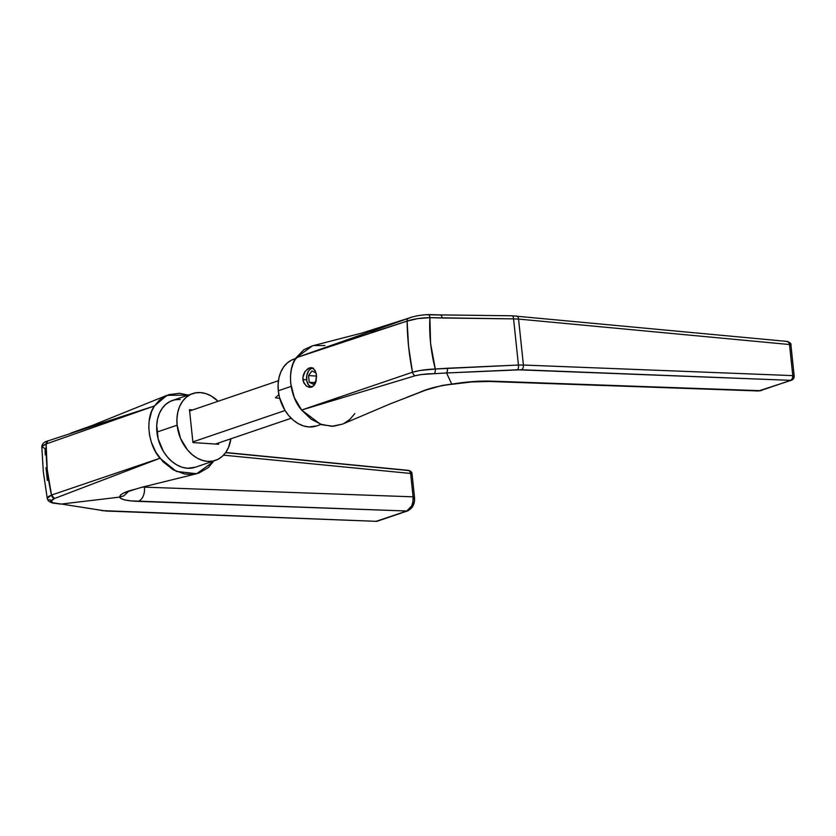 <?xml version="1.0" encoding="UTF-8"?>
<svg xmlns="http://www.w3.org/2000/svg" width="836" height="836" viewBox="0 0 836 836"><rect width="100%" height="100%" fill="white"/><g stroke="black" fill="none" stroke-linecap="round" stroke-linejoin="round"><path stroke-width="1.25" d="M278.43 380.735L189.615 410.967L278.43 380.735M278.89 394.655L275.431 397.769L279.788 398.469M285.055 410.507L192.865 441.889L285.055 410.507M291.2 418.261L215.437 444.041L291.2 418.261M215.437 460.385A35.29 26.073 -108.8 0 0 230.872 438.795L228.468 447.573L225.668 452.569L222.042 456.571L217.715 459.445L212.866 461.064L207.683 461.378L202.364 460.364L197.108 458.076L192.113 454.585L187.577 450.04L180.576 438.492L177.138 425.19L156.907 432.076A35.29 26.073 71.2 0 0 195.206 467.272L215.437 460.385A35.29 26.073 -108.8 0 1 177.138 425.19L176.95 418.522L177.807 412.169L179.667 406.39L182.467 401.395L186.104 397.382L190.42 394.519L195.269 392.899L200.452 392.586L205.781 393.589L211.038 395.888L218.102 401.27A35.29 26.073 -108.8 0 0 192.698 393.578L172.467 400.465A35.29 26.073 71.2 0 0 156.907 432.076L177.138 425.19A35.29 26.073 -108.8 0 1 192.698 393.578M225.595 452.663L407.769 470.459L409.661 470.981L410.633 473.458L223.525 455.16L410.633 473.458L413.089 496.835L144.409 487.137A11.892 7.723 92.1 0 1 138.086 501.37C126.821 500.91 120.666 499.489 119.632 497.117L123.822 495.842L128.66 491.296L123.822 495.842L119.6 497.117L121.283 498.695L125.013 499.959L130.709 500.868L406.787 511.015L376.43 521.33L103.403 510.671A3.961 3.313 99.1 0 1 102.295 510.691A3.961 3.313 99.1 0 1 101.355 510.336A3.961 3.313 -80.9 0 0 102.295 510.691A3.961 3.313 -80.9 0 0 103.403 510.671L61.425 504.035L119.6 497.117C119.976 494.243 125.045 491.652 134.815 489.342A11.892 8.454 73.4 0 0 135.213 489.238A11.892 8.454 -106.6 0 1 134.815 489.342L123.707 493.031L120.677 494.86L119.6 497.117L61.331 504.045L52.814 502.739L51.215 501.13L54.444 498.517L159.969 458.243L176.406 471.42L196.627 473.74L213.201 461.775L208.248 467.606L198.884 473.092L191.778 474.461L184.38 473.97L173.23 469.801L162.989 461.733L155.904 452.276L151.368 442.265L149.55 435.138L148.798 427.938L149.142 420.978L151.629 411.427L154.472 405.962L71.05 433.006M188.246 395.094L166.918 395.344L154.472 405.962L159.425 400.12L168.788 394.634L179.573 393.286L188.246 395.094M408.522 470.375A3.961 2.539 -84.4 0 1 410.633 473.458A3.961 0.784 -6 0 1 412.043 473.907A3.961 0.784 174 0 0 410.633 473.458L413.089 496.835C413.423 504.035 411.322 508.758 406.787 511.015L411.782 505.79L413.005 501.475L413.089 496.835L144.409 487.137L144.388 486.583L144.409 487.137A11.892 7.723 -87.9 0 1 138.086 501.37L406.787 511.015L375.803 521.424A3.961 2.571 -87.8 0 0 376.43 521.33L104.197 510.775M192.698 409.912L189.479 409.703L192.938 442.557L218.656 444.261L218.52 442.996L218.656 444.261L192.938 442.557L189.479 409.703L192.698 409.912M180.221 399.472L175.037 399.786L170.189 401.405L165.862 404.269L162.236 408.281L159.436 413.266L157.565 419.055L156.719 425.409L158.129 438.827L163.448 451.492L167.346 456.926L171.882 461.472L176.866 464.962L182.123 467.251L187.452 468.264L195.321 467.23M52.908 503.063A3.961 3.292 -78.2 0 0 54.058 503.084C50.15 501.997 50.285 500.471 54.444 498.517A3.961 2.978 -109.6 0 1 51.508 495.058L47.224 469.498L46.137 443.958L154.472 405.962C145.13 418.23 147.888 444.553 159.969 458.243L51.508 495.058L54.444 498.517L159.969 458.243L51.508 495.058L47.224 498.298C47.6 500.639 49.512 502.227 52.961 503.073L60.61 504.087L54.058 503.084A3.961 3.292 101.8 0 1 52.908 503.063A3.961 3.292 101.8 0 1 50.463 499.959L48.979 499.625M225.72 452.495L408.49 470.375C410.789 470.95 411.981 472.131 412.043 473.907L414.499 497.274A3.961 0.784 174 0 0 413.089 496.835A3.961 0.784 -6 0 1 414.499 497.274A3.961 0.784 -6 0 1 413.58 497.89L413.642 499.437M413.183 502.488L412.67 503.868M47.224 498.308L43.326 471.807L41.8 446.706L45.071 448.618L45.248 454.909M45.98 467.627L47.338 480.512M144.409 487.137L142.266 487.137L144.409 487.137M103.403 510.671L61.425 504.035L105.921 511.026L376.43 521.33A3.961 2.926 71.2 0 0 377.276 521.204M106.496 510.942A3.961 2.571 92.2 0 1 105.879 511.026A3.961 2.571 -87.8 0 0 106.496 510.942M47.338 498.611L48.457 496.5L51.508 495.058C47.6 478.004 45.813 460.97 46.137 443.958L154.472 405.962L47.955 440.906L46.137 443.958L42.197 445.922L41.925 447.103M47.955 440.906C44.193 441.805 42.145 443.749 41.8 446.706L46.137 443.958A3.961 2.978 -109 0 1 47.934 440.906M412.043 473.907A3.961 0.784 -6 0 1 411.124 474.514M406.787 511.015A3.961 2.926 71.2 0 0 407.634 510.88A3.961 2.926 -108.8 0 1 406.787 511.015M316.457 375.301L315.6 382.794L313.918 385.605L311.525 387.152L308.745 387.204L306.039 385.772L303.249 381.394L302.883 379.544L306.624 379.784L302.883 379.544L303.154 375.667L304.607 372.125L308.17 368.425L312.047 367.725L315.005 370.296L316.457 375.301L316.133 381.059L313.918 385.605L310.156 387.371L306.676 386.263L303.928 383.097L302.851 377.6L305.109 371.351L309.498 367.819L313.166 368.237L315.715 371.895M295.61 358.55L293.864 359.146A35.29 26.073 71.2 0 0 278.304 390.767L291.095 386.41L278.304 390.767L279.527 397.508L284.857 410.173L288.754 415.607L293.279 420.163L298.274 423.643L303.531 425.942L308.85 426.945L316.719 425.911M296.435 358.466L291.586 360.086L287.27 362.96L283.634 366.962L280.833 371.957L278.973 377.736L278.116 384.09L278.304 390.767A35.29 26.073 71.2 0 0 316.604 425.952L321.066 424.437M370.766 332.812L407.111 321.108A3.961 2.874 -108.6 0 1 408.835 318.088A3.961 2.874 -108.6 0 1 409.253 317.993L361.936 333.041L312.445 345.843L296.101 357.756L293.269 363.221L291.346 369.449L290.468 376.2L290.667 383.337L294.293 397.528L301.597 410.037L415.314 375.709C420.769 374.392 427.06 373.723 434.208 373.702L421.668 374.486L415.314 375.709L301.597 410.037L320.428 424.207L331.934 426.308L342.635 424.082L389.91 403.997L425.618 390.151L442.108 385.469L451.733 384.09L446.539 372.95L434.208 373.702L446.539 372.95L451.733 384.1L472.779 381.613L491.39 381.143L760.373 390.684L790.72 380.338L521.382 369.752L446.529 372.981L447.406 371.174L447.417 368.248L435.284 369L430.582 343.377L429.892 317.659L513.576 318.871L518.424 365.039L435.284 369A3.961 1.588 89.2 0 1 434.208 373.702A3.961 1.588 -90.8 0 0 435.284 369C426.559 369.334 418.951 370.411 412.482 372.219L408.585 346.512L407.111 321.108L296.101 357.756L411.113 317.408M425.576 314.744L440.447 314.984L441.554 315.569L442.139 317.993L513.576 318.871A3.961 1.567 -89.4 0 0 512.102 315.789A3.961 1.567 90.6 0 1 513.576 318.871L518.424 365.039L447.417 368.248L447.406 371.174L446.529 372.981L517.4 369.773A3.961 1.609 -92.5 0 0 518.424 365.039A3.961 1.609 87.5 0 1 517.4 369.773L790.72 380.338A3.961 2.571 -87.8 0 0 792.779 375.615L523.399 365.039L518.571 319.08L789.508 344.526L792.779 375.615L523.399 365.039A3.961 2.571 92.2 0 1 521.382 369.752A3.961 2.571 -87.8 0 0 523.399 365.039L518.424 365.039L523.399 365.039L518.571 319.08L789.508 344.526A3.961 2.539 -84.6 0 0 787.387 341.443M324.932 345.561L313.908 345.519M312.497 345.832L303.98 349.636L296.101 357.756C286.758 370.024 289.528 396.348 301.597 410.037L311.285 419.317L322.247 424.834L333.418 426.255L342.697 424.051M343.826 423.528L349.876 419.411L354.84 413.569M301.597 410.037L412.482 372.219L301.597 410.037M310.156 387.371L308.745 387.204M415.314 375.709A3.961 2.884 -108 0 1 412.482 372.219A3.961 2.884 72 0 0 415.314 375.709M515.739 316.071A3.961 2.539 95.4 0 1 516.449 315.998A3.961 2.539 95.4 0 1 518.571 319.08L513.576 318.871L518.571 319.08A3.961 2.539 -84.6 0 0 516.449 315.998M428.001 314.639A3.961 1.588 89 0 1 428.304 314.576A3.961 1.588 89 0 1 429.892 317.659L442.139 317.993L441.554 315.569L440.447 314.984M409.253 317.993A3.961 2.874 71.4 0 0 408.835 318.088L296.101 357.756M791.567 380.213A3.961 2.926 -108.8 0 1 790.72 380.338A3.961 2.926 71.2 0 0 791.525 380.223L758.513 390.966L491.39 381.143A11.892 7.702 92 0 1 489.248 381.467A11.892 7.702 -88 0 0 491.39 381.143C479.812 380.777 466.592 381.77 451.733 384.1L451.733 384.09C438.074 385.992 427.238 388.813 419.223 392.554L406.557 397.445M406.62 397.413L419.223 392.554A11.892 9.102 68.8 0 0 420.184 392.251M511.736 315.872A3.961 1.567 90.6 0 1 512.102 315.789L787.345 341.443C790.292 342.718 791.483 343.899 790.919 344.975A3.961 0.784 -6 0 1 789.999 345.592M435.284 369C430.864 351.946 429.067 334.828 429.892 317.659L417.655 318.62L407.111 321.108C407.299 337.953 409.086 354.986 412.482 372.219L420.059 370.484L435.284 369M428.283 314.576C420.79 314.963 414.311 316.133 408.846 318.077A3.961 2.874 71.4 0 0 407.111 321.108C413.58 318.955 421.177 317.805 429.892 317.659A3.961 1.588 -91 0 0 428.304 314.576L440.771 314.921M786.634 341.527L788.526 342.049L789.508 344.526A3.961 0.784 -6 0 1 790.919 344.975A3.961 0.784 174 0 0 789.508 344.526L792.779 375.615A3.961 0.784 -6 0 1 794.19 376.064A3.961 0.784 -6 0 1 793.27 376.67M791.525 380.223C793.312 379.534 794.2 378.144 794.19 376.064A3.961 0.784 174 0 0 792.779 375.615L792.371 378.603L790.72 380.338L760.373 390.684A3.961 2.926 71.2 0 0 761.209 390.548A3.961 2.926 71.2 0 0 761.868 390.172A3.961 2.926 -108.8 0 1 761.209 390.548A3.961 2.926 -108.8 0 1 760.373 390.684L758.503 390.955M311.253 367.589L312.047 367.725M311.744 387.078A9.52 6.134 93.8 0 1 307.188 382.397A9.52 6.134 93.8 0 1 307.867 372.156A9.52 6.134 93.8 0 1 308.797 370.62L306.802 375.364L306.791 380.882L308.756 385.291L312.047 387.11M313.312 368.122L310.919 368.686L308.797 370.62A9.52 6.134 93.8 0 1 312.977 368.112M316.186 373.546L316.562 377.13L316.186 373.546M316.269 380.432L313.385 384.309L309.236 382.261L308.536 375.563L311.974 370.923L316.039 372.94L311.974 370.923L308.536 375.563L316.447 376.085L308.536 375.563L309.236 382.261L314.639 382.616L309.236 382.261L313.385 384.309L316.269 380.432M196.627 473.74L141.023 487.472M166.918 395.344L92.253 425.461L71.342 432.912M141.712 487.284L127.114 491.725M414.499 497.274C415.043 503.732 412.733 508.278 407.592 510.9L377.235 521.215M440.739 314.911L512.081 315.789M758.513 390.966L489.373 381.477L471.682 381.947L451.994 384.299M451.983 384.299C440.833 385.386 430.226 388.04 420.142 392.272M794.19 376.064L790.919 344.975"/></g></svg>
